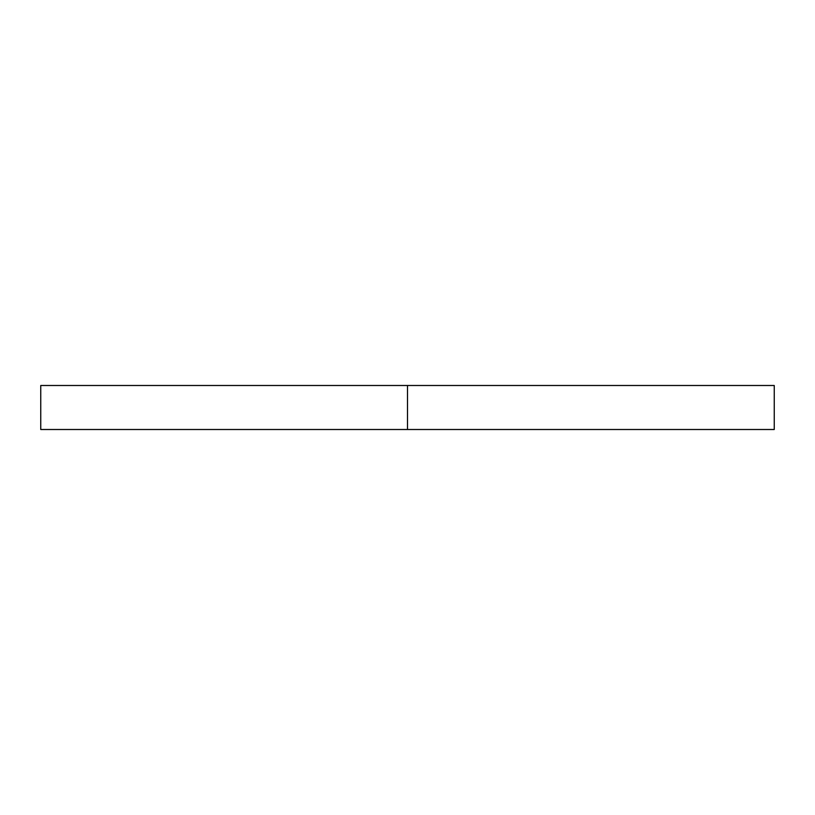 <?xml version="1.0" encoding="UTF-8"?>
<svg xmlns="http://www.w3.org/2000/svg" width="815" height="815" viewBox="0 0 815 815"><rect width="100%" height="100%" fill="white"/><g stroke="black" fill="none" stroke-linecap="round" stroke-linejoin="round"><path stroke-width="1.22" d="M774.25 385.495L40.75 385.495L407.5 385.495L407.5 429.505L40.75 429.505L774.25 429.505L774.25 385.495L407.5 385.495L407.5 429.505L774.25 429.505M40.75 429.505L40.75 385.495"/></g></svg>
